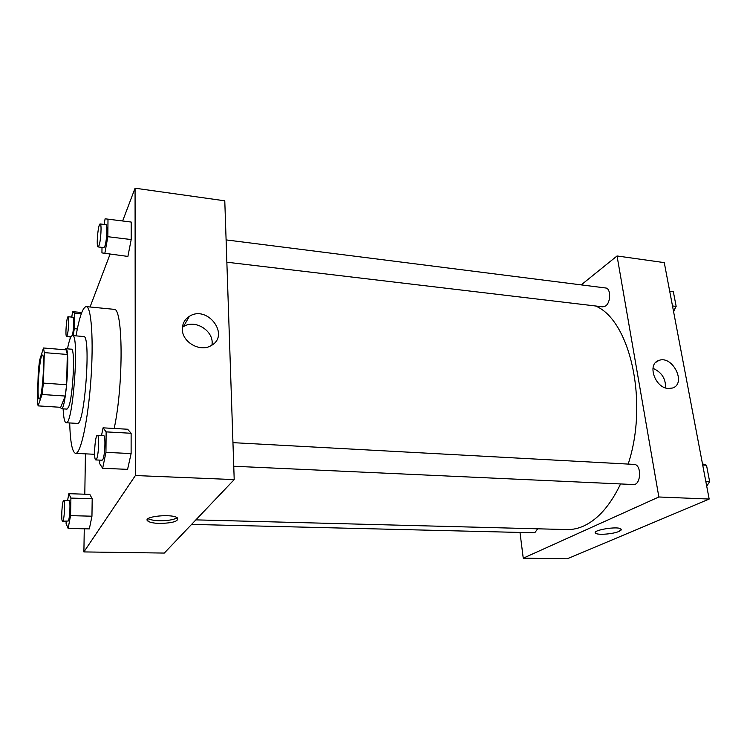 <?xml version="1.0" encoding="UTF-8"?>
<svg xmlns="http://www.w3.org/2000/svg" width="747" height="747" viewBox="0 0 747 747"><rect width="100%" height="100%" fill="white"/><g stroke="black" fill="none" stroke-linecap="round" stroke-linejoin="round"><path stroke-width="1.12" d="M40.142 397.665L39.227 399.075C36.276 399.757 39.6 353.975 42.43 355.086C44.895 353.957 42.953 390.522 40.142 397.665M43.391 383.099L44.316 352.612L43.485 347.99L39.563 360.371L38.302 371.343L37.35 400.85L38.116 405.882L42.056 394.491L43.391 383.099L66.623 384.742L67.305 354.47L44.316 352.612M38.116 405.882L60.703 407.311L65.204 396.041L42.056 394.491M43.485 347.99L66.259 349.867L67.305 354.47M66.623 384.742L65.204 396.041M60.386 407.283L61.385 408.749C65.913 410.841 70.535 347.308 65.745 348.718L64.69 349.745M65.745 348.718L71.367 349.185C75.503 347.626 73.047 397.787 68.472 407.264L67.006 409.104L61.385 408.749M63.121 408.861C63.56 417.741 64.559 422.372 66.128 422.746C72.945 425.977 79.686 333.349 72.468 335.552C70.862 335.702 69.2 340.137 67.482 348.858M66.128 422.746L77.324 423.4C84.644 426.64 91.358 334.376 83.645 336.533L72.468 335.552M69.686 422.951C70.274 442.168 72.235 452.308 75.568 453.373C80.629 454.26 87.931 421.084 90.835 380.718C93.805 340.352 91.386 306.466 86.241 306.615C82.786 307.185 79.378 316.933 76.026 335.87M86.241 306.615L113.861 309.314C123.078 306.41 123.778 384.135 114.179 428.47M85.429 453.849L84.803 494.215M84.262 528.792L83.897 551.921L135.375 475.54L135.067 188.197L122.657 220.944M110.005 254.344L90.051 306.989M66.147 521.313L66.1 523.6L68.117 528.428L89.341 528.904L91.956 516.205L92.189 498.763L89.817 494.383L68.845 493.674L67.566 500.518M101.994 247.388L101.937 252.906L127.896 256.426L131.192 239.563L131.201 222.046L105.103 218.806L104.104 224.445M99.696 460.115L99.659 463.616L102.656 468.285L127.578 469.359L131.117 453.578L131.127 433.269L127.634 429.236L103.058 427.835L101.508 435.52M83.897 551.921L164.303 553.069L234.203 479.593L224.782 200.812L135.067 188.197M182.352 329.082C182.417 323.554 184.742 319.305 189.346 316.354C207.47 304.44 230.608 335.506 211.074 345.628C200.131 352.5 181.988 342.117 182.352 329.082M234.203 479.593L135.375 475.54M211.896 345.133C214.762 331.463 195.228 318.689 183.454 326.635L182.417 327.326M159.475 523.432C153.714 523.236 149.858 522.461 147.887 521.089C141.304 516.579 172.529 513.282 177.515 517.979C178.794 521.294 172.781 523.105 159.475 523.432M148.186 518.605C150.306 519.856 154.069 520.566 159.456 520.752C167.776 520.79 173.696 519.8 177.207 517.755M620.58 483.944C610.299 505.336 598.058 519.333 583.846 525.935C578.159 528.512 572.519 529.726 566.926 529.567L195.891 519.875M595.48 305.971C629.805 319.865 648.882 401.41 628.18 464.074M233.755 466.249L633.335 484.532C641.141 485.41 641.897 464.289 634.072 464.401L232.952 442.654M537.691 528.811L534.964 532.508L533.788 532.779L191.587 524.394M226.098 239.899L605.63 287.978C610.981 288.165 610.971 302.442 605.612 305.981L602.848 306.849L226.855 262.206M523.245 558.177L658.854 496.988L617.05 255.969L664.27 262.617L709.164 499.052L567.281 558.803L523.245 558.177L519.996 532.443M617.05 255.969L581.203 284.887M668.378 388.496C655.016 388.038 646.846 364.078 658.705 360.53C672.309 354.638 686.979 383.566 672.524 388.01L668.378 388.496M709.164 499.052L658.854 496.988M595.602 533.227L595.602 533.218C597.553 535.291 613.175 534.077 618.983 531.416C613.175 534.086 597.553 535.291 595.602 533.227C591.232 530.314 617.9 525.823 620.962 528.997C621.719 529.698 621.056 530.501 618.983 531.416L621.28 529.474M665.54 387.908C665.838 378.654 661.637 372.137 652.953 368.346M706.727 486.194L709.65 481.647L706.513 465.232L702.488 463.868M709.65 481.647L705.831 481.46M706.513 465.232L702.703 465.017M707.773 471.843L709.08 478.678M673.505 311.219L676.156 306.401L673.364 291.825L669.732 291.358M676.156 306.401L672.505 305.953M674.7 298.791L675.858 304.869M675.372 307.829L673.598 311.732M102.656 468.285L105.953 452.355L106.13 431.878L103.058 427.835M97.409 435.305L103.656 435.641C105.822 435.053 105.028 456.193 102.741 459.648L102.106 460.217L95.84 459.937C93.384 460.348 95.018 434.623 97.409 435.305C99.51 434.707 98.688 455.894 96.466 459.358L95.84 459.937M127.578 469.359L131.117 453.578L105.953 452.355M131.117 453.578L131.127 433.269L106.13 431.878M131.127 433.269L127.634 429.236M104.767 253.728L107.839 236.706L107.998 219.058M100.191 223.951L106.009 224.679C107.699 224.296 106.774 241.458 104.832 246.277L103.898 247.612L98.1 246.921C95.989 247.201 98.165 223.194 100.191 223.951C101.844 223.549 100.901 240.749 99.006 245.586L98.1 246.921M127.896 256.426L131.192 239.563L107.839 236.706M131.192 239.563L131.201 222.046M68.117 528.428L70.554 515.635L70.909 498.072L68.845 493.674M63.775 500.406L69.088 500.565C70.666 500.023 69.929 518.586 68.276 521.023L62.571 521.229C60.834 521.639 62.094 499.874 63.775 500.406C65.297 499.855 64.541 518.446 62.935 520.892L62.571 521.229M89.341 528.904L91.956 516.205L70.554 515.635M91.956 516.205L92.189 498.763L70.909 498.072M92.189 498.763L89.817 494.383M73.15 335.618L74.326 328.68L74.635 313.189L72.646 311.658L71.731 317.083M70.134 336.495L70.087 338.793M68.098 316.747C69.359 316.336 68.556 331.789 67.127 335.366L66.576 336.178C65.036 336.486 66.623 316.177 68.098 316.747L73.094 317.214C74.355 316.821 73.654 331.612 72.216 335.58M81.75 312.526L72.646 311.658M77.324 328.951L74.326 328.68M81.264 313.824L74.635 313.189M94.617 454.288L75.568 453.373M189.346 316.354L183.454 326.635M147.887 521.089L147.878 518.838M658.705 360.53L655.847 362.332M71.142 336.58L66.576 336.178"/></g></svg>
